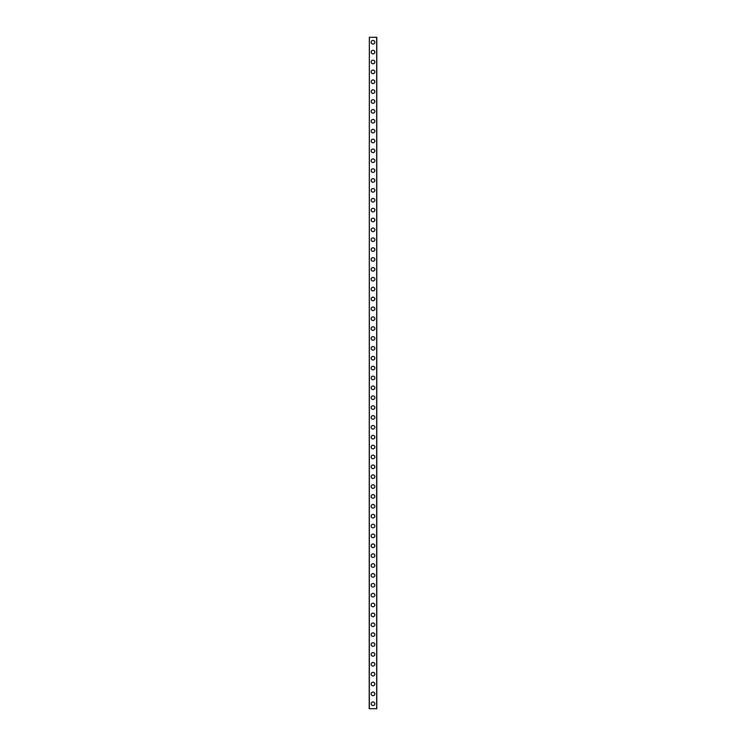 <?xml version="1.0" encoding="UTF-8"?>
<svg xmlns="http://www.w3.org/2000/svg" width="746" height="746" viewBox="0 0 746 746"><rect width="100%" height="100%" fill="white"/><g stroke="black" fill="none" stroke-linecap="round" stroke-linejoin="round"><path stroke-width="1.12" d="M371.191 703.767A1.809 1.809 0 0 1 373 701.949A1.809 1.809 0 0 1 374.809 703.767A1.809 1.809 0 0 1 373 705.576A1.809 1.809 0 0 1 371.191 703.767M371.191 693.892A1.809 1.809 0 0 1 373 692.083A1.809 1.809 0 0 1 374.809 693.892A1.809 1.809 0 0 1 373 695.701A1.809 1.809 0 0 1 371.191 693.892M371.191 684.017A1.809 1.809 0 0 1 373 682.208A1.809 1.809 0 0 1 374.809 684.017A1.809 1.809 0 0 1 373 685.826A1.809 1.809 0 0 1 371.191 684.017M371.191 674.142A1.809 1.809 0 0 1 373 672.332A1.809 1.809 0 0 1 374.809 674.142A1.809 1.809 0 0 1 373 675.951A1.809 1.809 0 0 1 371.191 674.142M371.191 664.266A1.809 1.809 0 0 1 373 662.457A1.809 1.809 0 0 1 374.809 664.266A1.809 1.809 0 0 1 373 666.075A1.809 1.809 0 0 1 371.191 664.266M371.191 654.391A1.809 1.809 0 0 1 373 652.582A1.809 1.809 0 0 1 374.809 654.391A1.809 1.809 0 0 1 373 656.21A1.809 1.809 0 0 1 371.191 654.391M371.191 644.525A1.809 1.809 0 0 1 373 642.716A1.809 1.809 0 0 1 374.809 644.525A1.809 1.809 0 0 1 373 646.334A1.809 1.809 0 0 1 371.191 644.525M371.191 634.65A1.809 1.809 0 0 1 373 632.841A1.809 1.809 0 0 1 374.809 634.65A1.809 1.809 0 0 1 373 636.459A1.809 1.809 0 0 1 371.191 634.65M371.191 624.775A1.809 1.809 0 0 1 373 622.966A1.809 1.809 0 0 1 374.809 624.775A1.809 1.809 0 0 1 373 626.584A1.809 1.809 0 0 1 371.191 624.775M371.191 614.9A1.809 1.809 0 0 1 373 613.091A1.809 1.809 0 0 1 374.809 614.9A1.809 1.809 0 0 1 373 616.709A1.809 1.809 0 0 1 371.191 614.9M371.191 605.025A1.809 1.809 0 0 1 373 603.216A1.809 1.809 0 0 1 374.809 605.025A1.809 1.809 0 0 1 373 606.834A1.809 1.809 0 0 1 371.191 605.025M371.191 595.159A1.809 1.809 0 0 1 373 593.34A1.809 1.809 0 0 1 374.809 595.159A1.809 1.809 0 0 1 373 596.968A1.809 1.809 0 0 1 371.191 595.159M371.191 585.284A1.809 1.809 0 0 1 373 583.475A1.809 1.809 0 0 1 374.809 585.284A1.809 1.809 0 0 1 373 587.093A1.809 1.809 0 0 1 371.191 585.284M371.191 575.408A1.809 1.809 0 0 1 373 573.599A1.809 1.809 0 0 1 374.809 575.408A1.809 1.809 0 0 1 373 577.217A1.809 1.809 0 0 1 371.191 575.408M371.191 565.533A1.809 1.809 0 0 1 373 563.724A1.809 1.809 0 0 1 374.809 565.533A1.809 1.809 0 0 1 373 567.342A1.809 1.809 0 0 1 371.191 565.533M371.191 555.658A1.809 1.809 0 0 1 373 553.849A1.809 1.809 0 0 1 374.809 555.658A1.809 1.809 0 0 1 373 557.467A1.809 1.809 0 0 1 371.191 555.658M371.191 545.783A1.809 1.809 0 0 1 373 543.974A1.809 1.809 0 0 1 374.809 545.783A1.809 1.809 0 0 1 373 547.601A1.809 1.809 0 0 1 371.191 545.783M371.191 535.917A1.809 1.809 0 0 1 373 534.099A1.809 1.809 0 0 1 374.809 535.917A1.809 1.809 0 0 1 373 537.726A1.809 1.809 0 0 1 371.191 535.917M371.191 526.042A1.809 1.809 0 0 1 373 524.233A1.809 1.809 0 0 1 374.809 526.042A1.809 1.809 0 0 1 373 527.851A1.809 1.809 0 0 1 371.191 526.042M371.191 516.167A1.809 1.809 0 0 1 373 514.358A1.809 1.809 0 0 1 374.809 516.167A1.809 1.809 0 0 1 373 517.976A1.809 1.809 0 0 1 371.191 516.167M371.191 506.292A1.809 1.809 0 0 1 373 504.483A1.809 1.809 0 0 1 374.809 506.292A1.809 1.809 0 0 1 373 508.101A1.809 1.809 0 0 1 371.191 506.292M371.191 496.416A1.809 1.809 0 0 1 373 494.607A1.809 1.809 0 0 1 374.809 496.416A1.809 1.809 0 0 1 373 498.225A1.809 1.809 0 0 1 371.191 496.416M371.191 486.541A1.809 1.809 0 0 1 373 484.732A1.809 1.809 0 0 1 374.809 486.541A1.809 1.809 0 0 1 373 488.36A1.809 1.809 0 0 1 371.191 486.541M371.191 476.675A1.809 1.809 0 0 1 373 474.866A1.809 1.809 0 0 1 374.809 476.675A1.809 1.809 0 0 1 373 478.484A1.809 1.809 0 0 1 371.191 476.675M371.191 466.8A1.809 1.809 0 0 1 373 464.991A1.809 1.809 0 0 1 374.809 466.8A1.809 1.809 0 0 1 373 468.609A1.809 1.809 0 0 1 371.191 466.8M371.191 456.925A1.809 1.809 0 0 1 373 455.116A1.809 1.809 0 0 1 374.809 456.925A1.809 1.809 0 0 1 373 458.734A1.809 1.809 0 0 1 371.191 456.925M371.191 447.05A1.809 1.809 0 0 1 373 445.241A1.809 1.809 0 0 1 374.809 447.05A1.809 1.809 0 0 1 373 448.859A1.809 1.809 0 0 1 371.191 447.05M371.191 437.175A1.809 1.809 0 0 1 373 435.366A1.809 1.809 0 0 1 374.809 437.175A1.809 1.809 0 0 1 373 438.984A1.809 1.809 0 0 1 371.191 437.175M371.191 427.309A1.809 1.809 0 0 1 373 425.49A1.809 1.809 0 0 1 374.809 427.309A1.809 1.809 0 0 1 373 429.118A1.809 1.809 0 0 1 371.191 427.309M371.191 417.434A1.809 1.809 0 0 1 373 415.625A1.809 1.809 0 0 1 374.809 417.434A1.809 1.809 0 0 1 373 419.243A1.809 1.809 0 0 1 371.191 417.434M371.191 407.558A1.809 1.809 0 0 1 373 405.749A1.809 1.809 0 0 1 374.809 407.558A1.809 1.809 0 0 1 373 409.368A1.809 1.809 0 0 1 371.191 407.558M371.191 397.683A1.809 1.809 0 0 1 373 395.874A1.809 1.809 0 0 1 374.809 397.683A1.809 1.809 0 0 1 373 399.492A1.809 1.809 0 0 1 371.191 397.683M371.191 387.808A1.809 1.809 0 0 1 373 385.999A1.809 1.809 0 0 1 374.809 387.808A1.809 1.809 0 0 1 373 389.617A1.809 1.809 0 0 1 371.191 387.808M371.191 377.933A1.809 1.809 0 0 1 373 376.124A1.809 1.809 0 0 1 374.809 377.933A1.809 1.809 0 0 1 373 379.751A1.809 1.809 0 0 1 371.191 377.933M371.191 368.067A1.809 1.809 0 0 1 373 366.249A1.809 1.809 0 0 1 374.809 368.067A1.809 1.809 0 0 1 373 369.876A1.809 1.809 0 0 1 371.191 368.067M371.191 358.192A1.809 1.809 0 0 1 373 356.383A1.809 1.809 0 0 1 374.809 358.192A1.809 1.809 0 0 1 373 360.001A1.809 1.809 0 0 1 371.191 358.192M371.191 348.317A1.809 1.809 0 0 1 373 346.508A1.809 1.809 0 0 1 374.809 348.317A1.809 1.809 0 0 1 373 350.126A1.809 1.809 0 0 1 371.191 348.317M371.191 338.442A1.809 1.809 0 0 1 373 336.632A1.809 1.809 0 0 1 374.809 338.442A1.809 1.809 0 0 1 373 340.251A1.809 1.809 0 0 1 371.191 338.442M371.191 328.566A1.809 1.809 0 0 1 373 326.757A1.809 1.809 0 0 1 374.809 328.566A1.809 1.809 0 0 1 373 330.375A1.809 1.809 0 0 1 371.191 328.566M371.191 318.691A1.809 1.809 0 0 1 373 316.882A1.809 1.809 0 0 1 374.809 318.691A1.809 1.809 0 0 1 373 320.51A1.809 1.809 0 0 1 371.191 318.691M371.191 308.825A1.809 1.809 0 0 1 373 307.016A1.809 1.809 0 0 1 374.809 308.825A1.809 1.809 0 0 1 373 310.634A1.809 1.809 0 0 1 371.191 308.825M371.191 298.95A1.809 1.809 0 0 1 373 297.141A1.809 1.809 0 0 1 374.809 298.95A1.809 1.809 0 0 1 373 300.759A1.809 1.809 0 0 1 371.191 298.95M371.191 289.075A1.809 1.809 0 0 1 373 287.266A1.809 1.809 0 0 1 374.809 289.075A1.809 1.809 0 0 1 373 290.884A1.809 1.809 0 0 1 371.191 289.075M371.191 279.2A1.809 1.809 0 0 1 373 277.391A1.809 1.809 0 0 1 374.809 279.2A1.809 1.809 0 0 1 373 281.009A1.809 1.809 0 0 1 371.191 279.2M371.191 269.325A1.809 1.809 0 0 1 373 267.516A1.809 1.809 0 0 1 374.809 269.325A1.809 1.809 0 0 1 373 271.134A1.809 1.809 0 0 1 371.191 269.325M371.191 259.459A1.809 1.809 0 0 1 373 257.64A1.809 1.809 0 0 1 374.809 259.459A1.809 1.809 0 0 1 373 261.268A1.809 1.809 0 0 1 371.191 259.459M371.191 249.584A1.809 1.809 0 0 1 373 247.775A1.809 1.809 0 0 1 374.809 249.584A1.809 1.809 0 0 1 373 251.393A1.809 1.809 0 0 1 371.191 249.584M371.191 239.708A1.809 1.809 0 0 1 373 237.899A1.809 1.809 0 0 1 374.809 239.708A1.809 1.809 0 0 1 373 241.518A1.809 1.809 0 0 1 371.191 239.708M371.191 229.833A1.809 1.809 0 0 1 373 228.024A1.809 1.809 0 0 1 374.809 229.833A1.809 1.809 0 0 1 373 231.642A1.809 1.809 0 0 1 371.191 229.833M371.191 219.958A1.809 1.809 0 0 1 373 218.149A1.809 1.809 0 0 1 374.809 219.958A1.809 1.809 0 0 1 373 221.767A1.809 1.809 0 0 1 371.191 219.958M371.191 210.083A1.809 1.809 0 0 1 373 208.274A1.809 1.809 0 0 1 374.809 210.083A1.809 1.809 0 0 1 373 211.901A1.809 1.809 0 0 1 371.191 210.083M371.191 200.217A1.809 1.809 0 0 1 373 198.399A1.809 1.809 0 0 1 374.809 200.217A1.809 1.809 0 0 1 373 202.026A1.809 1.809 0 0 1 371.191 200.217M371.191 190.342A1.809 1.809 0 0 1 373 188.533A1.809 1.809 0 0 1 374.809 190.342A1.809 1.809 0 0 1 373 192.151A1.809 1.809 0 0 1 371.191 190.342M371.191 180.467A1.809 1.809 0 0 1 373 178.658A1.809 1.809 0 0 1 374.809 180.467A1.809 1.809 0 0 1 373 182.276A1.809 1.809 0 0 1 371.191 180.467M371.191 170.592A1.809 1.809 0 0 1 373 168.782A1.809 1.809 0 0 1 374.809 170.592A1.809 1.809 0 0 1 373 172.401A1.809 1.809 0 0 1 371.191 170.592M371.191 160.716A1.809 1.809 0 0 1 373 158.907A1.809 1.809 0 0 1 374.809 160.716A1.809 1.809 0 0 1 373 162.525A1.809 1.809 0 0 1 371.191 160.716M371.191 150.841A1.809 1.809 0 0 1 373 149.032A1.809 1.809 0 0 1 374.809 150.841A1.809 1.809 0 0 1 373 152.66A1.809 1.809 0 0 1 371.191 150.841M371.191 140.975A1.809 1.809 0 0 1 373 139.166A1.809 1.809 0 0 1 374.809 140.975A1.809 1.809 0 0 1 373 142.784A1.809 1.809 0 0 1 371.191 140.975M371.191 131.1A1.809 1.809 0 0 1 373 129.291A1.809 1.809 0 0 1 374.809 131.1A1.809 1.809 0 0 1 373 132.909A1.809 1.809 0 0 1 371.191 131.1M371.191 121.225A1.809 1.809 0 0 1 373 119.416A1.809 1.809 0 0 1 374.809 121.225A1.809 1.809 0 0 1 373 123.034A1.809 1.809 0 0 1 371.191 121.225M371.191 111.35A1.809 1.809 0 0 1 373 109.541A1.809 1.809 0 0 1 374.809 111.35A1.809 1.809 0 0 1 373 113.159A1.809 1.809 0 0 1 371.191 111.35M371.191 101.475A1.809 1.809 0 0 1 373 99.666A1.809 1.809 0 0 1 374.809 101.475A1.809 1.809 0 0 1 373 103.284A1.809 1.809 0 0 1 371.191 101.475M371.191 91.609A1.809 1.809 0 0 1 373 89.79A1.809 1.809 0 0 1 374.809 91.609A1.809 1.809 0 0 1 373 93.418A1.809 1.809 0 0 1 371.191 91.609M371.191 81.734A1.809 1.809 0 0 1 373 79.925A1.809 1.809 0 0 1 374.809 81.734A1.809 1.809 0 0 1 373 83.543A1.809 1.809 0 0 1 371.191 81.734M371.191 71.858A1.809 1.809 0 0 1 373 70.049A1.809 1.809 0 0 1 374.809 71.858A1.809 1.809 0 0 1 373 73.668A1.809 1.809 0 0 1 371.191 71.858M371.191 61.983A1.809 1.809 0 0 1 373 60.174A1.809 1.809 0 0 1 374.809 61.983A1.809 1.809 0 0 1 373 63.792A1.809 1.809 0 0 1 371.191 61.983M371.191 52.108A1.809 1.809 0 0 1 373 50.299A1.809 1.809 0 0 1 374.809 52.108A1.809 1.809 0 0 1 373 53.917A1.809 1.809 0 0 1 371.191 52.108M371.191 42.233A1.809 1.809 0 0 1 373 40.424A1.809 1.809 0 0 1 374.809 42.233A1.809 1.809 0 0 1 373 44.051A1.809 1.809 0 0 1 371.191 42.233M369.345 37.3L369.214 708.7L376.786 708.7L376.786 37.3L369.345 37.3L369.345 708.7M376.655 37.3L376.655 708.7"/></g></svg>
